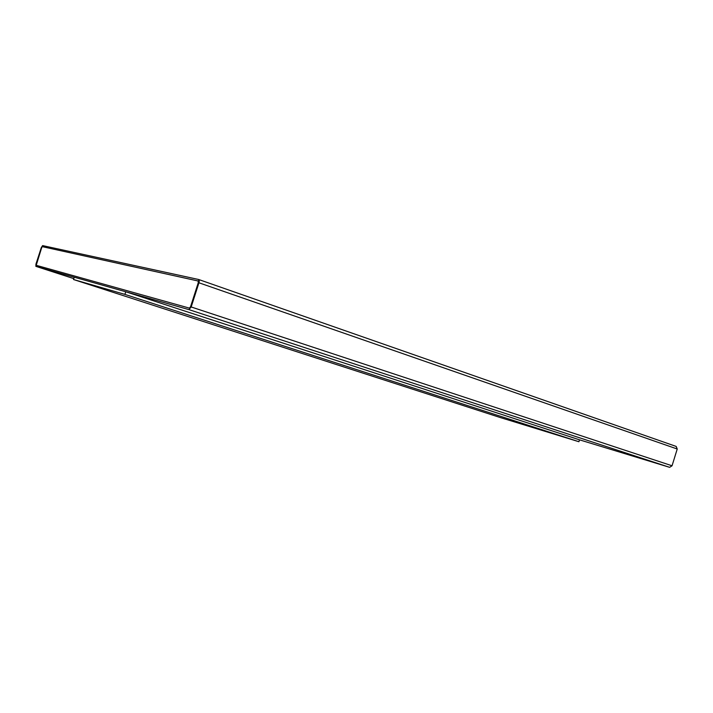 <?xml version="1.0" encoding="UTF-8"?>
<svg xmlns="http://www.w3.org/2000/svg" width="713" height="713" viewBox="0 0 713 713"><rect width="100%" height="100%" fill="white"/><g stroke="black" fill="none" stroke-linecap="round" stroke-linejoin="round"><path stroke-width="1.07" d="M676.111 446.409L677.234 449.003L672.047 465.776L669.632 467.336L672.047 465.776L191.173 306.964L672.047 465.776L677.234 449.003L198.945 282.785L677.234 449.003L676.2 446.436L198.597 279.478L198.945 282.785L191.173 306.964L188.918 309.62L669.632 467.336L579.509 439.832L578.92 441.73L499.938 417.435L73.51 279.514L74.259 277.197L73.51 279.514L124.9 294.389L125.746 291.76L74.259 277.197L125.746 291.76L579.509 439.832L669.632 467.336L188.918 309.62L35.882 266.35L73.795 278.631L35.873 266.35L35.944 264.104L41.327 247.536L42.62 245.602L198.731 279.523M41.693 247.625L36.22 265.307L189.4 308.114L190.531 306.786L198.285 282.633L198.116 280.984L42.281 246.645L198.178 281.011L42.334 246.662L41.693 247.625M36.256 265.316L36.301 264.202L36.256 265.316M35.944 264.104L35.882 266.35L188.918 309.62L191.173 306.964L198.945 282.785C199.444 280.949 199.328 279.844 198.597 279.478L42.62 245.602L41.327 247.536L35.944 264.104M41.639 247.607L42.281 246.645L198.116 280.984L198.285 282.633L190.531 306.786L189.4 308.114L36.22 265.307L41.639 247.607M579.509 439.832L125.746 291.76L124.9 294.389L578.92 441.73L579.509 439.832M124.9 294.389L73.51 279.514L499.938 417.435L578.92 441.73L124.9 294.389M73.795 278.631L35.873 266.35M676.2 446.436L198.66 279.496"/></g></svg>
